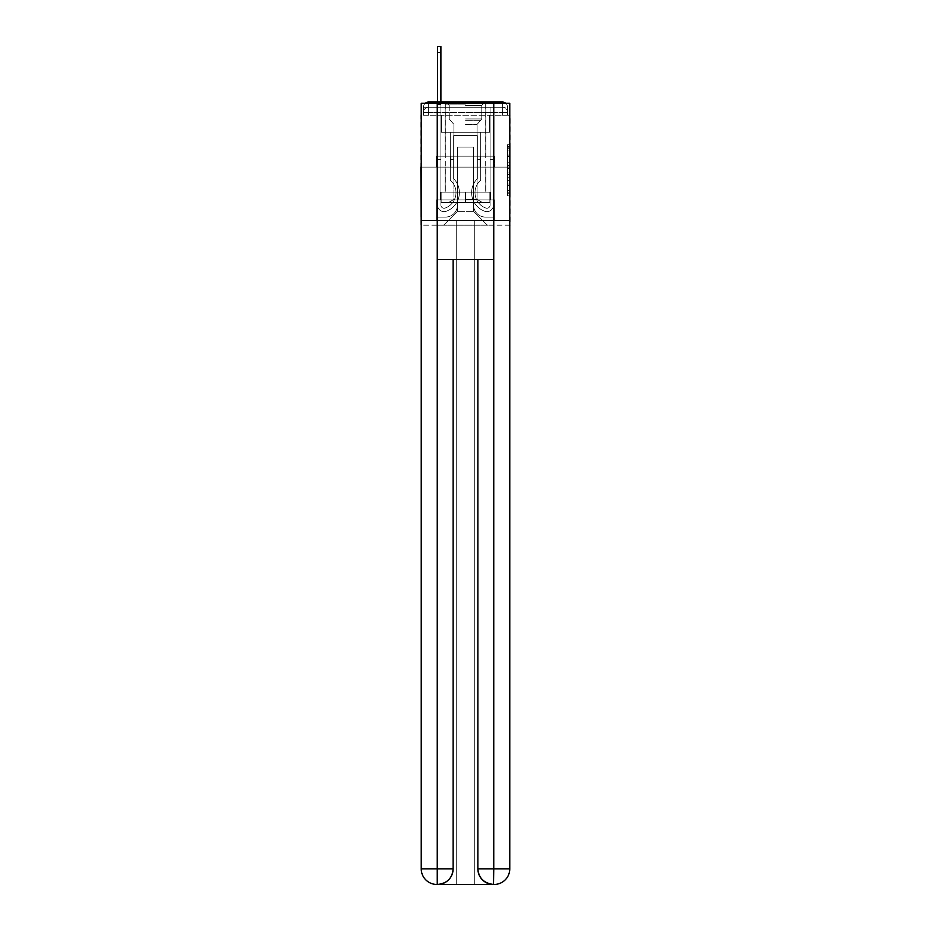 <?xml version="1.0" encoding="UTF-8"?>
<svg xmlns="http://www.w3.org/2000/svg" width="931" height="931" viewBox="0 0 931 931"><rect width="100%" height="100%" fill="white"/><g stroke="black" fill="none" stroke-linecap="round" stroke-linejoin="round"><path stroke-width="0.7" stroke-dasharray="4.66 3.49" d="M507.546 160.26L507.546 168.441L510.153 168.441L510.153 193.229L510.153 147.226L510.153 168.441L507.546 168.441L507.546 146.458L507.546 195.789L507.546 144.677L507.546 192.205L510.153 192.205L507.546 192.205L510.153 192.205L507.546 192.205L507.546 184.035L507.546 195.789L510.153 195.789L510.153 144.677L510.153 192.077L510.153 172.014L507.546 172.014L510.153 172.014L510.153 184.035L510.153 148.25L507.546 148.25L510.153 148.25L510.153 195.789L510.153 147.226L510.153 195.789L507.546 195.789L507.546 144.677L510.153 144.677L510.153 147.226L510.153 144.677L510.153 147.226L510.153 144.677L510.153 146.458L510.153 144.677L507.546 144.677L507.546 148.25L510.153 148.25L507.546 148.25L507.546 160.26L510.153 160.26M425.211 103.318A5.202 5.202 0 0 0 423.454 107.216L423.454 115.293L428.656 115.293L428.656 112.43L423.454 112.43L423.454 115.293L423.454 112.43L423.454 115.293L423.454 112.43L423.454 115.293L423.454 112.43L423.454 115.293L423.454 112.43L423.454 115.293L423.454 112.43L423.454 115.293L502.344 115.293L423.454 115.293L423.454 112.43L502.344 112.43L423.454 112.43L428.656 112.43L428.656 107.216L502.344 107.216L428.656 107.216L502.344 107.216L502.344 112.43L507.546 112.43L502.344 112.43L502.344 107.216L502.344 112.43L507.546 112.43L502.344 112.43L507.546 112.43L502.344 112.43L507.546 112.43L502.344 112.43L507.546 112.43L502.344 112.43L507.546 112.43L502.344 112.43L507.546 112.43L502.344 112.43L507.546 112.43L502.344 112.43L507.546 112.43L502.344 112.43L507.546 112.43L502.344 112.43L507.546 112.43L502.344 112.43L507.546 112.43L502.344 112.43L502.344 107.216L502.344 112.43L502.344 107.216L502.344 112.43L502.344 107.216L502.344 112.43L502.344 107.216L502.344 112.43L502.344 107.216L502.344 112.43L502.344 107.216L502.344 112.43L502.344 107.216L502.344 112.43L502.344 107.216L502.344 112.43L502.344 107.216L502.344 112.43L502.344 107.216L502.344 112.43L502.344 107.216L507.546 107.216A5.202 5.202 0 0 0 505.789 103.318M485.807 102.014L485.807 156.175L445.193 156.175L485.807 156.175L445.193 156.175L445.193 102.014L485.807 102.014L445.193 102.014L485.807 102.014L445.193 102.014L485.807 102.014L485.807 156.175L445.193 156.175L445.193 102.014M510.153 165.369L510.153 162.82L510.153 165.369L507.546 165.369L507.546 155.081L507.546 185.374L507.546 177.774L510.153 177.774L507.546 177.774L507.546 195.789L510.153 195.789L507.546 195.789L510.153 195.789L507.546 195.789L507.546 144.677L510.153 144.677L507.546 144.677L510.153 144.677L507.546 144.677L507.546 165.369L510.153 165.369M509.769 115.293L507.546 115.293L510.153 115.293L510.153 167.103L420.847 167.103L510.153 167.103L510.153 225.174L420.847 225.174L420.847 115.293L423.454 115.293L421.231 115.293M507.546 107.216A5.202 5.202 0 0 0 502.344 102.014A5.202 5.202 0 0 1 507.546 107.216L507.546 115.293L502.344 115.293L507.546 115.293L507.546 107.216L507.546 115.293L502.344 115.293L507.546 115.293L502.344 115.293L507.546 115.293L502.344 115.293L507.546 115.293L502.344 115.293L507.546 115.293L502.344 115.293L507.546 115.293L502.344 115.293L507.546 115.293L502.344 115.293L507.546 115.293L502.344 115.293L507.546 115.293L502.344 115.293L507.546 115.293L502.344 115.293L507.546 115.293L502.344 115.293L507.546 115.293L502.344 115.293L507.546 115.293L507.546 107.216A5.202 5.202 0 0 0 502.344 102.014L428.656 102.014L502.344 102.014A5.202 5.202 0 0 1 507.546 107.216L423.454 107.216A5.202 5.202 0 0 1 428.656 102.014A5.202 5.202 0 0 0 423.454 107.216L428.656 107.216A5.202 5.202 0 0 0 423.454 112.43L428.656 112.43L428.656 107.216A5.202 5.202 0 0 0 423.454 112.43L428.656 112.43L423.454 112.43L428.656 112.43L423.454 112.43L428.656 112.43L423.454 112.43L428.656 112.43L423.454 112.43L428.656 112.43L423.454 112.43L428.656 112.43L423.454 112.43L428.656 112.43L423.454 112.43L428.656 112.43L423.454 112.43L428.656 112.43L423.454 112.43L428.656 112.43L428.656 107.216A5.202 5.202 0 0 0 423.454 112.43A5.202 5.202 0 0 1 428.656 107.216A5.202 5.202 0 0 0 423.454 112.43A5.202 5.202 0 0 1 428.656 107.216A5.202 5.202 0 0 0 423.454 112.43A5.202 5.202 0 0 1 428.656 107.216A5.202 5.202 0 0 0 423.454 112.43A5.202 5.202 0 0 1 428.656 107.216A5.202 5.202 0 0 0 423.454 112.43A5.202 5.202 0 0 1 428.656 107.216L428.656 115.293L428.656 107.216L428.656 115.293L428.656 107.216L428.656 115.293L428.656 112.43L428.656 115.293L428.656 112.43L428.656 115.293L428.656 112.43L428.656 115.293L428.656 112.43L428.656 115.293L428.656 112.43L428.656 115.293L428.656 112.43L428.656 115.293L428.656 112.43L428.656 115.293L428.656 112.43L428.656 115.293L428.656 112.43L428.656 115.293L428.656 112.43L428.656 115.293L423.454 115.293L423.454 107.216A5.202 5.202 0 0 1 428.656 102.014L428.656 107.216L428.656 102.014A5.202 5.202 0 0 0 423.454 107.216M493.756 259.54L493.756 868.832L477.871 868.832L477.871 259.54L453.129 259.54L493.756 259.54L437.244 259.54L453.129 259.54L453.129 868.832L437.244 868.832L437.512 884.45A15.618 15.618 0 0 0 453.129 868.832L453.129 259.54L437.244 259.54L437.244 103.318L421.231 103.318L421.231 167.103L509.769 167.103L421.231 167.103L509.769 167.103L509.769 868.832L509.769 103.318L493.756 103.318L493.756 259.54L477.871 259.54L477.871 868.832A15.618 15.618 0 0 0 493.488 884.45L494.14 884.45A15.618 15.618 0 0 0 509.769 868.832A15.618 15.618 0 0 1 494.14 884.45L474.74 884.45L494.14 884.45A15.618 15.618 0 0 0 509.769 868.832L493.756 868.832L493.756 884.45M437.512 102.014L440.898 102.014L440.898 104.609L437.512 104.609L440.898 104.609L440.898 46.55L440.898 205.053A3.189 3.189 0 0 0 445.251 208.02L445.6 207.892A16.409 16.409 0 0 0 455.992 192.624A16.409 16.409 0 0 1 445.6 207.892A16.409 16.409 0 0 0 450.267 180.172A16.409 16.409 0 0 1 455.992 192.624A16.409 16.409 0 0 0 450.267 180.172L450.267 132.214L480.733 132.214L480.733 180.172A16.409 16.409 0 0 0 485.4 207.892L485.749 208.02A3.189 3.189 0 0 0 490.102 205.053A3.189 3.189 0 0 1 485.749 208.02L485.4 207.892A16.409 16.409 0 0 1 480.733 180.172A16.409 16.409 0 0 0 485.4 207.892L485.749 208.02A3.189 3.189 0 0 0 490.102 205.053L490.102 107.216L493.488 107.216L493.488 205.053A6.575 6.575 0 0 1 484.504 211.174L484.155 211.034A19.784 19.784 0 0 1 477.347 178.694A19.784 19.784 0 0 0 484.155 211.034L484.155 211.034A19.784 19.784 0 0 1 477.347 178.694L477.347 135.6L453.653 135.6L453.653 178.694A19.784 19.784 0 0 1 459.379 192.624A19.784 19.784 0 0 0 453.653 178.694A19.784 19.784 0 0 1 446.845 211.034L446.496 211.174A6.575 6.575 0 0 1 437.512 205.053L437.512 46.55L437.512 104.609L440.898 104.609L440.898 205.053A3.189 3.189 0 0 0 445.251 208.02A3.189 3.189 0 0 1 440.898 205.053A3.189 3.189 0 0 0 445.251 208.02L445.6 207.892A16.409 16.409 0 0 0 450.267 180.172L450.267 132.214L480.733 132.214L480.733 180.172A16.409 16.409 0 0 0 485.4 207.892L485.749 208.02A3.189 3.189 0 0 0 490.102 205.053L490.102 107.216L493.488 107.216L493.488 205.053A6.575 6.575 0 0 1 484.504 211.174L484.155 211.034A19.784 19.784 0 0 1 477.347 178.694L477.347 135.6L453.653 135.6L453.653 178.694A19.784 19.784 0 0 1 446.845 211.034A19.784 19.784 0 0 0 459.379 192.624A19.784 19.784 0 0 1 446.845 211.034L446.496 211.174A6.575 6.575 0 0 1 437.512 205.053L437.512 104.609L440.898 104.609L437.512 104.609L437.512 46.55L437.512 104.609L440.898 104.609L437.512 104.609L440.898 104.609L440.898 46.55L440.898 205.053A3.189 3.189 0 0 0 445.251 208.02L445.6 207.892A16.409 16.409 0 0 0 455.992 192.624A16.409 16.409 0 0 1 445.6 207.892A16.409 16.409 0 0 0 450.267 180.172A16.409 16.409 0 0 1 455.992 192.624A16.409 16.409 0 0 0 450.267 180.172L450.267 159.55L453.653 159.55L453.653 178.694L453.653 159.55L450.267 159.55L450.267 180.172L450.267 132.214L480.733 132.214L480.733 180.172A16.409 16.409 0 0 0 485.4 207.892L485.749 208.02A3.189 3.189 0 0 0 490.102 205.053A3.189 3.189 0 0 1 485.749 208.02L485.4 207.892A16.409 16.409 0 0 1 480.733 180.172A16.409 16.409 0 0 0 485.4 207.892L485.749 208.02A3.189 3.189 0 0 0 490.102 205.053L490.102 159.55L493.488 159.55L493.488 205.053A6.575 6.575 0 0 1 484.504 211.174A6.575 6.575 0 0 0 493.488 205.053A6.575 6.575 0 0 1 484.504 211.174L484.155 211.034A19.784 19.784 0 0 1 477.347 178.694A19.784 19.784 0 0 0 484.155 211.034L484.155 211.034A19.784 19.784 0 0 1 477.347 178.694L477.347 159.55L480.733 159.55L477.347 159.55L477.347 178.694L477.347 135.6L453.653 135.6L453.653 178.694A19.784 19.784 0 0 1 459.379 192.624A19.784 19.784 0 0 0 453.653 178.694A19.784 19.784 0 0 1 446.845 211.034L446.496 211.174A6.575 6.575 0 0 1 437.512 205.053A6.575 6.575 0 0 0 446.496 211.174A6.575 6.575 0 0 1 437.512 205.053L437.512 46.55L437.512 104.609L440.898 104.609L440.898 205.053A3.189 3.189 0 0 0 445.251 208.02A3.189 3.189 0 0 1 440.898 205.053A3.189 3.189 0 0 0 445.251 208.02L445.6 207.892A16.409 16.409 0 0 0 450.267 180.172L450.267 132.214L480.733 132.214L480.733 180.172A16.409 16.409 0 0 0 485.4 207.892L485.749 208.02A3.189 3.189 0 0 0 490.102 205.053L490.102 107.216L493.488 107.216L493.488 205.053A6.575 6.575 0 0 1 484.504 211.174L484.155 211.034A19.784 19.784 0 0 1 477.347 178.694L477.347 135.6L453.653 135.6L453.653 178.694A19.784 19.784 0 0 1 446.845 211.034A19.784 19.784 0 0 0 459.379 192.624A19.784 19.784 0 0 1 446.845 211.034L446.496 211.174A6.575 6.575 0 0 1 437.512 205.053L437.512 104.609L440.898 104.609L437.512 104.609L437.512 46.55L437.512 104.609L440.898 104.609L437.512 104.609L440.898 104.609L440.898 46.55L440.898 205.053L440.898 159.55L437.512 159.55L437.512 205.053A6.575 6.575 0 0 0 446.496 211.174L446.496 211.174A6.575 6.575 0 0 1 437.512 205.053L437.512 46.55L437.512 104.609L440.898 104.609L440.898 205.053A3.189 3.189 0 0 0 445.251 208.02L445.6 207.892A16.409 16.409 0 0 0 455.992 192.624A16.409 16.409 0 0 1 445.6 207.892A16.409 16.409 0 0 0 450.267 180.172A16.409 16.409 0 0 1 455.992 192.624A16.409 16.409 0 0 0 450.267 180.172L450.267 159.55L453.653 159.55L453.653 178.694L453.653 159.55L450.267 159.55L450.267 180.172L450.267 132.214L480.733 132.214L480.733 180.172A16.409 16.409 0 0 0 485.4 207.892L485.749 208.02A3.189 3.189 0 0 0 490.102 205.053L490.102 107.216L493.488 107.216L493.488 205.053A6.575 6.575 0 0 1 484.504 211.174A6.575 6.575 0 0 0 493.488 205.053A6.575 6.575 0 0 1 484.504 211.174L484.155 211.034A19.784 19.784 0 0 1 477.347 178.694A19.784 19.784 0 0 0 484.155 211.034L484.155 211.034A19.784 19.784 0 0 1 477.347 178.694L477.347 159.55L480.733 159.55L477.347 159.55L477.347 178.694L477.347 135.6L453.653 135.6L453.653 178.694A19.784 19.784 0 0 1 459.379 192.624A19.784 19.784 0 0 0 453.653 178.694A19.784 19.784 0 0 1 446.845 211.034L446.496 211.174A6.575 6.575 0 0 1 437.512 205.053L437.512 104.609L440.898 104.609L437.512 104.609L437.512 46.55L437.512 104.609L440.898 104.609L437.512 104.609L440.898 104.609L440.898 46.55L440.898 205.053A3.189 3.189 0 0 0 445.251 208.02A3.189 3.189 0 0 1 440.898 205.053A3.189 3.189 0 0 0 445.251 208.02L445.6 207.892A16.409 16.409 0 0 0 450.267 180.172L450.267 132.214L480.733 132.214L480.733 180.172A16.409 16.409 0 0 0 485.4 207.892A16.409 16.409 0 0 1 480.733 180.172A16.409 16.409 0 0 0 485.4 207.892L485.749 208.02A3.189 3.189 0 0 0 490.102 205.053A3.189 3.189 0 0 1 485.749 208.02A3.189 3.189 0 0 0 490.102 205.053L490.102 107.216L493.488 107.216L493.488 205.053A6.575 6.575 0 0 1 484.504 211.174L484.155 211.034A19.784 19.784 0 0 1 477.347 178.694L477.347 135.6L453.653 135.6L453.653 178.694A19.784 19.784 0 0 1 446.845 211.034A19.784 19.784 0 0 0 459.379 192.624A19.784 19.784 0 0 1 446.845 211.034L446.496 211.174A6.575 6.575 0 0 1 437.512 205.053A6.575 6.575 0 0 0 446.496 211.174L446.496 211.174A6.575 6.575 0 0 1 437.512 205.053L437.512 46.55L437.512 104.609L440.898 104.609L440.898 205.053A3.189 3.189 0 0 0 445.251 208.02L445.6 207.892A16.409 16.409 0 0 0 455.992 192.624A16.409 16.409 0 0 1 445.6 207.892A16.409 16.409 0 0 0 450.267 180.172A16.409 16.409 0 0 1 455.992 192.624A16.409 16.409 0 0 0 450.267 180.172L450.267 159.55L453.653 159.55L453.653 178.694L453.653 159.55L450.267 159.55L450.267 180.172L450.267 132.214L480.733 132.214L480.733 180.172A16.409 16.409 0 0 0 485.4 207.892L485.749 208.02A3.189 3.189 0 0 0 490.102 205.053L490.102 107.216L493.488 107.216L493.488 205.053A6.575 6.575 0 0 1 484.504 211.174A6.575 6.575 0 0 0 493.488 205.053A6.575 6.575 0 0 1 484.504 211.174L484.155 211.034A19.784 19.784 0 0 1 477.347 178.694A19.784 19.784 0 0 0 484.155 211.034L484.155 211.034A19.784 19.784 0 0 1 477.347 178.694L477.347 159.55L480.733 159.55L477.347 159.55L477.347 178.694L477.347 135.6L453.653 135.6L453.653 178.694A19.784 19.784 0 0 1 459.379 192.624A19.784 19.784 0 0 0 453.653 178.694A19.784 19.784 0 0 1 446.845 211.034L446.496 211.174A6.575 6.575 0 0 1 437.512 205.053L437.512 104.609L440.898 104.609L437.512 104.609L437.512 46.55L437.512 104.609L440.898 104.609L437.512 104.609L440.898 104.609L440.898 46.55L440.898 205.053A3.189 3.189 0 0 0 445.251 208.02A3.189 3.189 0 0 1 440.898 205.053A3.189 3.189 0 0 0 445.251 208.02L445.6 207.892A16.409 16.409 0 0 0 450.267 180.172L450.267 132.214L480.733 132.214L480.733 180.172A16.409 16.409 0 0 0 485.4 207.892A16.409 16.409 0 0 1 480.733 180.172A16.409 16.409 0 0 0 485.4 207.892L485.749 208.02A3.189 3.189 0 0 0 490.102 205.053A3.189 3.189 0 0 1 485.749 208.02A3.189 3.189 0 0 0 490.102 205.053L490.102 159.55L493.488 159.55L493.488 205.053A6.575 6.575 0 0 1 484.504 211.174L484.155 211.034A19.784 19.784 0 0 1 477.347 178.694L477.347 135.6L453.653 135.6L453.653 178.694A19.784 19.784 0 0 1 446.845 211.034A19.784 19.784 0 0 0 459.379 192.624A19.784 19.784 0 0 1 446.845 211.034L446.496 211.174A6.575 6.575 0 0 1 437.512 205.053A6.575 6.575 0 0 0 446.496 211.174L446.496 211.174A6.575 6.575 0 0 1 437.512 205.053L437.512 46.55L437.512 104.609L440.898 104.609L440.898 205.053L440.898 159.55L437.512 159.55L437.512 205.053L437.512 104.609L440.898 104.609L437.512 104.609L437.512 46.55L437.512 104.609L440.898 104.609L437.512 104.609L440.898 104.609L440.898 46.55L440.898 205.053A3.189 3.189 0 0 0 445.251 208.02L445.6 207.892A16.409 16.409 0 0 0 455.992 192.624A16.409 16.409 0 0 1 445.6 207.892A16.409 16.409 0 0 0 450.267 180.172A16.409 16.409 0 0 1 455.992 192.624A16.409 16.409 0 0 0 450.267 180.172L450.267 159.55L453.653 159.55L453.653 178.694L453.653 159.55L450.267 159.55L450.267 180.172L450.267 132.214L480.733 132.214L480.733 180.172A16.409 16.409 0 0 0 485.4 207.892L485.749 208.02A3.189 3.189 0 0 0 490.102 205.053L490.102 107.216L493.488 107.216L493.488 205.053A6.575 6.575 0 0 1 484.504 211.174A6.575 6.575 0 0 0 493.488 205.053A6.575 6.575 0 0 1 484.504 211.174L484.155 211.034A19.784 19.784 0 0 1 477.347 178.694A19.784 19.784 0 0 0 484.155 211.034L484.155 211.034A19.784 19.784 0 0 1 477.347 178.694L477.347 159.55L480.733 159.55L477.347 159.55L477.347 178.694L477.347 135.6L453.653 135.6L453.653 178.694A19.784 19.784 0 0 1 459.379 192.624A19.784 19.784 0 0 0 453.653 178.694A19.784 19.784 0 0 1 446.845 211.034L446.496 211.174A6.575 6.575 0 0 1 437.512 205.053A6.575 6.575 0 0 0 446.496 211.174A6.575 6.575 0 0 1 437.512 205.053L437.512 46.55L437.512 104.609L440.898 104.609L440.898 205.053A3.189 3.189 0 0 0 445.251 208.02A3.189 3.189 0 0 1 440.898 205.053A3.189 3.189 0 0 0 445.251 208.02L445.6 207.892A16.409 16.409 0 0 0 450.267 180.172L450.267 132.214L480.733 132.214L480.733 180.172A16.409 16.409 0 0 0 485.4 207.892A16.409 16.409 0 0 1 480.733 180.172A16.409 16.409 0 0 0 485.4 207.892L485.749 208.02A3.189 3.189 0 0 0 490.102 205.053L490.102 107.216L493.488 107.216L493.488 205.053A6.575 6.575 0 0 1 484.504 211.174L484.155 211.034A19.784 19.784 0 0 1 477.347 178.694L477.347 135.6L453.653 135.6L453.653 178.694A19.784 19.784 0 0 1 446.845 211.034A19.784 19.784 0 0 0 459.379 192.624A19.784 19.784 0 0 1 446.845 211.034L446.496 211.174A6.575 6.575 0 0 1 437.512 205.053L437.512 104.609L440.898 104.609L437.512 104.609L437.512 46.55L437.512 104.609L440.898 104.609L437.512 104.609L440.898 104.609L440.898 46.55L440.898 205.053A3.189 3.189 0 0 0 445.251 208.02L445.6 207.892A16.409 16.409 0 0 0 455.992 192.624A16.409 16.409 0 0 1 445.6 207.892A16.409 16.409 0 0 0 450.267 180.172A16.409 16.409 0 0 1 455.992 192.624A16.409 16.409 0 0 0 450.267 180.172L450.267 159.55L453.653 159.55L453.653 178.694L453.653 159.55L450.267 159.55L450.267 180.172L450.267 132.214L480.733 132.214L480.733 180.172A16.409 16.409 0 0 0 485.4 207.892L485.749 208.02A3.189 3.189 0 0 0 490.102 205.053A3.189 3.189 0 0 1 485.749 208.02A3.189 3.189 0 0 0 490.102 205.053L490.102 107.216L493.488 107.216L493.488 205.053A6.575 6.575 0 0 1 484.504 211.174A6.575 6.575 0 0 0 493.488 205.053A6.575 6.575 0 0 1 484.504 211.174L484.155 211.034A19.784 19.784 0 0 1 477.347 178.694A19.784 19.784 0 0 0 484.155 211.034L484.155 211.034A19.784 19.784 0 0 1 477.347 178.694L477.347 159.55L480.733 159.55L477.347 159.55L477.347 178.694L477.347 135.6L453.653 135.6L453.653 178.694A19.784 19.784 0 0 1 459.379 192.624A19.784 19.784 0 0 0 453.653 178.694A19.784 19.784 0 0 1 446.845 211.034L446.496 211.174A6.575 6.575 0 0 1 437.512 205.053A6.575 6.575 0 0 0 446.496 211.174A6.575 6.575 0 0 1 437.512 205.053L437.512 102.014M473.576 205.123A11.975 11.975 0 0 0 485.551 217.098A11.975 11.975 0 0 1 473.576 205.123L473.576 147.051L473.576 205.123A11.975 11.975 0 0 0 485.551 217.098L493.488 217.098L485.551 217.098A11.975 11.975 0 0 1 473.576 205.123L473.576 147.051L457.424 147.051L473.576 147.051L473.576 205.123A11.975 11.975 0 0 0 485.551 217.098L493.488 217.098L485.551 217.098A11.975 11.975 0 0 1 473.576 205.123L473.576 147.051L457.424 147.051L457.424 205.123L457.424 147.051L473.576 147.051L473.576 205.123A11.975 11.975 0 0 0 485.551 217.098L493.488 217.098L485.551 217.098A11.975 11.975 0 0 1 473.576 205.123L473.576 147.051L457.424 147.051L457.424 205.123A11.975 11.975 0 0 1 445.449 217.098A11.975 11.975 0 0 0 457.424 205.123L457.424 147.051L473.576 147.051L473.576 205.123A11.975 11.975 0 0 0 485.551 217.098L493.488 217.098L485.551 217.098A11.975 11.975 0 0 1 473.576 205.123L473.576 147.051L457.424 147.051L457.424 205.123A11.975 11.975 0 0 1 445.449 217.098L437.512 217.098L445.449 217.098A11.975 11.975 0 0 0 457.424 205.123L457.424 147.051L473.576 147.051L473.576 205.123A11.975 11.975 0 0 0 485.551 217.098L493.488 217.098L485.551 217.098A11.975 11.975 0 0 1 473.576 205.123L473.576 147.051L457.424 147.051L457.424 205.123A11.975 11.975 0 0 1 445.449 217.098L437.512 217.098L445.449 217.098A11.975 11.975 0 0 0 457.424 205.123L457.424 147.051L473.576 147.051L473.576 205.123A11.975 11.975 0 0 0 485.551 217.098L493.488 217.098L485.551 217.098A11.975 11.975 0 0 1 473.576 205.123L473.576 147.051L457.424 147.051L457.424 205.123A11.975 11.975 0 0 1 445.449 217.098L437.512 217.098L445.449 217.098A11.975 11.975 0 0 0 457.424 205.123L457.424 147.051L473.576 147.051L473.576 205.123A11.975 11.975 0 0 0 485.551 217.098L493.488 217.098L485.551 217.098A11.975 11.975 0 0 1 473.576 205.123L473.576 147.051L457.424 147.051L457.424 205.123A11.975 11.975 0 0 1 445.449 217.098L437.512 217.098L445.449 217.098A11.975 11.975 0 0 0 457.424 205.123L457.424 147.051L473.576 147.051L473.576 205.123A11.975 11.975 0 0 0 485.551 217.098L493.488 217.098L485.551 217.098A11.975 11.975 0 0 1 473.576 205.123L473.576 147.051L457.424 147.051L457.424 205.123A11.975 11.975 0 0 1 445.449 217.098L437.512 217.098L445.449 217.098A11.975 11.975 0 0 0 457.424 205.123L457.424 147.051L473.576 147.051L473.576 205.123A11.975 11.975 0 0 0 485.551 217.098L493.488 217.098L485.551 217.098A11.975 11.975 0 0 1 473.576 205.123L473.576 147.051L457.424 147.051L457.424 205.123A11.975 11.975 0 0 1 445.449 217.098L437.512 217.098L445.449 217.098A11.975 11.975 0 0 0 457.424 205.123L457.424 147.051L473.576 147.051L473.576 205.123A11.975 11.975 0 0 0 485.551 217.098L493.488 217.098L485.551 217.098A11.975 11.975 0 0 1 473.576 205.123L473.576 147.051L457.424 147.051L457.424 205.123A11.975 11.975 0 0 1 445.449 217.098L437.512 217.098L445.449 217.098A11.975 11.975 0 0 0 457.424 205.123L457.424 147.051L473.576 147.051L473.576 205.123A11.975 11.975 0 0 0 485.551 217.098L493.488 217.098L485.551 217.098A11.975 11.975 0 0 1 473.576 205.123L473.576 147.051L457.424 147.051L457.424 205.123A11.975 11.975 0 0 1 445.449 217.098L437.512 217.098L445.449 217.098A11.975 11.975 0 0 0 457.424 205.123L457.424 147.051L473.576 147.051L473.576 205.123M437.512 115.293L437.512 217.098L445.449 217.098A11.975 11.975 0 0 0 457.424 205.123A11.975 11.975 0 0 1 445.449 217.098L437.512 217.098L437.512 115.293L441.41 115.293L441.41 132.214L489.59 132.214L441.41 132.214L489.59 132.214L441.41 132.214L489.59 132.214L441.41 132.214L489.59 132.214L441.41 132.214L489.59 132.214L441.41 132.214L489.59 132.214L441.41 132.214L489.59 132.214L441.41 132.214L489.59 132.214L441.41 132.214L489.59 132.214L441.41 132.214L489.59 132.214L441.41 132.214L489.59 132.214L441.41 132.214L489.59 132.214L441.41 132.214L489.59 132.214L441.41 132.214L441.41 115.293L437.512 115.293L437.512 217.098L437.512 115.293L441.41 115.293L441.41 132.214L441.41 115.293L437.512 115.293L437.512 217.098L437.512 115.293L441.41 115.293L441.41 132.214L441.41 115.293L437.512 115.293L437.512 217.098L437.512 115.293L441.41 115.293L441.41 132.214L441.41 115.293L437.512 115.293L437.512 217.098L437.512 115.293L441.41 115.293L441.41 132.214L441.41 115.293L437.512 115.293L437.512 217.098L437.512 115.293L441.41 115.293L441.41 132.214L441.41 115.293L437.512 115.293L437.512 217.098L437.512 115.293L441.41 115.293L441.41 132.214L441.41 115.293L437.512 115.293L437.512 217.098L437.512 115.293L441.41 115.293L441.41 132.214L441.41 115.293L437.512 115.293L437.512 217.098L437.512 115.293L441.41 115.293L441.41 132.214L441.41 115.293L437.512 115.293L437.512 217.098L437.512 115.293L441.41 115.293L441.41 132.214L441.41 115.293L437.512 115.293L437.512 217.098L437.512 115.293L441.41 115.293L441.41 132.214L441.41 115.293L437.512 115.293L437.512 217.098L445.449 217.098A11.975 11.975 0 0 0 457.424 205.123L457.424 147.051L457.424 205.123A11.975 11.975 0 0 1 445.449 217.098A11.975 11.975 0 0 0 457.424 205.123L457.424 147.051L473.576 147.051L457.424 147.051L457.424 205.123A11.975 11.975 0 0 1 445.449 217.098L437.512 217.098L437.512 115.293L441.41 115.293L441.41 132.214L441.41 115.293L437.512 115.293L437.512 225.174L443.633 225.174L437.512 225.174L437.512 115.293L441.41 115.293L441.41 132.214L441.41 115.293L437.512 115.293M489.59 115.293L489.59 132.214L489.59 115.293L493.488 115.293L493.488 217.098L485.551 217.098L493.488 217.098L493.488 115.293L489.59 115.293L489.59 132.214L489.59 115.293L493.488 115.293L493.488 217.098L493.488 115.293L489.59 115.293L489.59 132.214L489.59 115.293L493.488 115.293L493.488 217.098L493.488 115.293L489.59 115.293L489.59 132.214L489.59 115.293L493.488 115.293L493.488 217.098L493.488 115.293L489.59 115.293L489.59 132.214L489.59 115.293L493.488 115.293L493.488 217.098L493.488 115.293L489.59 115.293L489.59 132.214L489.59 115.293L493.488 115.293L493.488 217.098L493.488 115.293L489.59 115.293L489.59 132.214L489.59 115.293L493.488 115.293L493.488 217.098L493.488 115.293L489.59 115.293L489.59 132.214L489.59 115.293L493.488 115.293L493.488 217.098L493.488 115.293L489.59 115.293L489.59 132.214L489.59 115.293L493.488 115.293L493.488 217.098L493.488 115.293L489.59 115.293L489.59 132.214L489.59 115.293L493.488 115.293L493.488 217.098L493.488 115.293L489.59 115.293L489.59 132.214L489.59 115.293L493.488 115.293L493.488 217.098L493.488 115.293L489.59 115.293L489.59 132.214L489.59 115.293L493.488 115.293L493.488 217.098L493.488 115.293L489.59 115.293L489.59 132.214L489.59 115.293L493.488 115.293L493.488 225.174L443.633 225.174L493.488 225.174L493.488 115.293L489.59 115.293M473.576 147.051L473.576 211.372L473.576 147.051L457.424 147.051L457.424 211.372L473.576 211.372L457.424 211.372L457.424 147.051L457.424 211.372L443.633 225.174L457.424 211.372L443.633 225.174L457.424 211.372L457.424 147.051L473.576 147.051L473.576 211.372L487.367 225.174L473.576 211.372L487.367 225.174L473.576 211.372L473.576 147.051L457.424 147.051L473.576 147.051M509.769 225.174L421.231 225.174M450.988 167.103L494.512 167.103L450.988 167.103L450.988 156.175L436.488 156.175L494.512 156.175L450.988 156.175L450.988 167.103L450.988 156.175L436.488 156.175L436.488 167.103L436.488 156.175L480.012 156.175L480.012 167.103L494.512 167.103L480.012 167.103L480.012 156.175L494.512 156.175L494.512 167.103L494.512 156.175L450.988 156.175L450.988 167.103M510.153 167.103L420.847 167.103M480.012 156.175L480.012 167.103L480.012 156.175M507.546 168.441L510.153 168.441L507.546 168.441M507.546 146.458L507.546 144.677L507.546 146.458L510.153 146.458L507.546 146.458M507.546 185.246L507.546 174.574L507.546 185.246L510.153 185.246L507.546 185.246M507.546 174.574L507.546 172.014L510.153 172.014L507.546 172.014L507.546 174.574L510.153 174.574L507.546 174.574M507.546 155.081L507.546 148.25L507.546 155.081L510.153 155.081L507.546 155.081M507.546 144.677L510.153 144.677L507.546 144.677L507.546 147.226L507.546 144.677L510.153 144.677M507.546 195.789L510.153 195.789L507.546 195.789L507.546 193.229L507.546 195.789M437.512 159.55L440.898 159.55L437.512 159.55L437.512 104.609L440.898 104.609L440.898 205.053A3.189 3.189 0 0 0 445.251 208.02A3.189 3.189 0 0 1 440.898 205.053A3.189 3.189 0 0 0 445.251 208.02L445.6 207.892A16.409 16.409 0 0 0 450.267 180.172L450.267 132.214L480.733 132.214L480.733 180.172A16.409 16.409 0 0 0 485.4 207.892A16.409 16.409 0 0 1 480.733 180.172A16.409 16.409 0 0 0 485.4 207.892L485.749 208.02A3.189 3.189 0 0 0 490.102 205.053L490.102 107.216L493.488 107.216L493.488 205.053A6.575 6.575 0 0 1 484.504 211.174L484.155 211.034A19.784 19.784 0 0 1 477.347 178.694L477.347 135.6L453.653 135.6L453.653 178.694A19.784 19.784 0 0 1 446.845 211.034A19.784 19.784 0 0 0 459.379 192.624A19.784 19.784 0 0 1 446.845 211.034L446.496 211.174A6.575 6.575 0 0 1 437.512 205.053A6.575 6.575 0 0 0 446.496 211.174A6.575 6.575 0 0 1 437.512 205.053L437.512 104.609L440.898 104.609L437.512 104.609L437.512 205.053A6.575 6.575 0 0 0 446.496 211.174A6.575 6.575 0 0 1 437.512 205.053L437.512 104.609L440.898 104.609L440.898 46.55L440.898 205.053A3.189 3.189 0 0 0 445.251 208.02L445.6 207.892A16.409 16.409 0 0 0 455.992 192.624A16.409 16.409 0 0 1 445.6 207.892A16.409 16.409 0 0 0 450.267 180.172A16.409 16.409 0 0 1 455.992 192.624A16.409 16.409 0 0 0 450.267 180.172L450.267 159.55L453.653 159.55L453.653 178.694L453.653 159.55L450.267 159.55L450.267 180.172L450.267 132.214L480.733 132.214L480.733 180.172A16.409 16.409 0 0 0 485.4 207.892L485.749 208.02A3.189 3.189 0 0 0 490.102 205.053A3.189 3.189 0 0 1 485.749 208.02A3.189 3.189 0 0 0 490.102 205.053L490.102 159.55L493.488 159.55L490.102 159.55L490.102 205.053L490.102 107.216L493.488 107.216L493.488 205.053A6.575 6.575 0 0 1 484.504 211.174A6.575 6.575 0 0 0 493.488 205.053A6.575 6.575 0 0 1 484.504 211.174L484.155 211.034A19.784 19.784 0 0 1 477.347 178.694A19.784 19.784 0 0 0 484.155 211.034L484.155 211.034A19.784 19.784 0 0 1 477.347 178.694L477.347 159.55L480.733 159.55L477.347 159.55L477.347 178.694L477.347 135.6L453.653 135.6L453.653 178.694A19.784 19.784 0 0 1 459.379 192.624A19.784 19.784 0 0 0 453.653 178.694A19.784 19.784 0 0 1 446.845 211.034L446.845 211.034A19.784 19.784 0 0 0 459.379 192.624A19.784 19.784 0 0 1 446.845 211.034L446.496 211.174A6.575 6.575 0 0 1 437.512 205.053L437.512 104.609L440.898 104.609L440.898 205.053A3.189 3.189 0 0 0 445.251 208.02A3.189 3.189 0 0 1 440.898 205.053A3.189 3.189 0 0 0 445.251 208.02L445.6 207.892A16.409 16.409 0 0 0 450.267 180.172L450.267 132.214L480.733 132.214L480.733 180.172A16.409 16.409 0 0 0 485.4 207.892A16.409 16.409 0 0 1 480.733 180.172A16.409 16.409 0 0 0 485.4 207.892L485.749 208.02A3.189 3.189 0 0 0 490.102 205.053L490.102 107.216L493.488 107.216L493.488 205.053A6.575 6.575 0 0 1 484.504 211.174L484.155 211.034A19.784 19.784 0 0 1 477.347 178.694L477.347 135.6L453.653 135.6L453.653 178.694A19.784 19.784 0 0 1 446.845 211.034L446.496 211.174A6.575 6.575 0 0 1 437.512 205.053A6.575 6.575 0 0 0 446.496 211.174A6.575 6.575 0 0 1 437.512 205.053L437.512 104.609L440.898 104.609L440.898 46.55L440.898 205.053L440.898 159.55L437.512 159.55L437.512 104.609L440.898 104.609L440.898 205.053A3.189 3.189 0 0 0 445.251 208.02L445.6 207.892A16.409 16.409 0 0 0 455.992 192.624A16.409 16.409 0 0 1 445.6 207.892A16.409 16.409 0 0 0 450.267 180.172A16.409 16.409 0 0 1 455.992 192.624A16.409 16.409 0 0 0 450.267 180.172L450.267 159.55L453.653 159.55L453.653 178.694L453.653 159.55L450.267 159.55L450.267 180.172L450.267 132.214L480.733 132.214L480.733 180.172A16.409 16.409 0 0 0 485.4 207.892L485.749 208.02A3.189 3.189 0 0 0 490.102 205.053A3.189 3.189 0 0 1 485.749 208.02A3.189 3.189 0 0 0 490.102 205.053L490.102 159.55L493.488 159.55L493.488 205.053A6.575 6.575 0 0 1 484.504 211.174A6.575 6.575 0 0 0 493.488 205.053A6.575 6.575 0 0 1 484.504 211.174L484.155 211.034A19.784 19.784 0 0 1 477.347 178.694A19.784 19.784 0 0 0 484.155 211.034L484.155 211.034A19.784 19.784 0 0 1 477.347 178.694L477.347 159.55L480.733 159.55L477.347 159.55L477.347 178.694L477.347 135.6L453.653 135.6L453.653 178.694A19.784 19.784 0 0 1 459.379 192.624A19.784 19.784 0 0 0 453.653 178.694A19.784 19.784 0 0 1 446.845 211.034L446.845 211.034A19.784 19.784 0 0 0 459.379 192.624A19.784 19.784 0 0 1 446.845 211.034L446.496 211.174A6.575 6.575 0 0 1 437.512 205.053A6.575 6.575 0 0 0 446.496 211.174A6.575 6.575 0 0 1 437.512 205.053L437.512 104.609L440.898 104.609L440.898 46.55L440.898 205.053A3.189 3.189 0 0 0 445.251 208.02A3.189 3.189 0 0 1 440.898 205.053A3.189 3.189 0 0 0 445.251 208.02L445.6 207.892A16.409 16.409 0 0 0 450.267 180.172L450.267 132.214L480.733 132.214L480.733 180.172A16.409 16.409 0 0 0 485.4 207.892A16.409 16.409 0 0 1 480.733 180.172A16.409 16.409 0 0 0 485.4 207.892L485.749 208.02A3.189 3.189 0 0 0 490.102 205.053L490.102 107.216L493.488 107.216L493.488 205.053A6.575 6.575 0 0 1 484.504 211.174L484.155 211.034A19.784 19.784 0 0 1 477.347 178.694L477.347 135.6L453.653 135.6L453.653 178.694A19.784 19.784 0 0 1 446.845 211.034L446.496 211.174A6.575 6.575 0 0 1 437.512 205.053L437.512 104.609L440.898 104.609L440.898 205.053A3.189 3.189 0 0 0 445.251 208.02L445.6 207.892A16.409 16.409 0 0 0 455.992 192.624A16.409 16.409 0 0 1 445.6 207.892A16.409 16.409 0 0 0 450.267 180.172A16.409 16.409 0 0 1 455.992 192.624A16.409 16.409 0 0 0 450.267 180.172L450.267 159.55L453.653 159.55L453.653 178.694L453.653 159.55L450.267 159.55L450.267 180.172L450.267 132.214L480.733 132.214L480.733 180.172A16.409 16.409 0 0 0 485.4 207.892L485.749 208.02A3.189 3.189 0 0 0 490.102 205.053L490.102 107.216L493.488 107.216L493.488 205.053A6.575 6.575 0 0 1 484.504 211.174A6.575 6.575 0 0 0 493.488 205.053A6.575 6.575 0 0 1 484.504 211.174L484.155 211.034A19.784 19.784 0 0 1 477.347 178.694A19.784 19.784 0 0 0 484.155 211.034L484.155 211.034A19.784 19.784 0 0 1 477.347 178.694L477.347 159.55L480.733 159.55L477.347 159.55L477.347 178.694L477.347 135.6L453.653 135.6L453.653 178.694A19.784 19.784 0 0 1 459.379 192.624A19.784 19.784 0 0 0 453.653 178.694A19.784 19.784 0 0 1 446.845 211.034L446.845 211.034A19.784 19.784 0 0 0 459.379 192.624A19.784 19.784 0 0 1 446.845 211.034L446.496 211.174A6.575 6.575 0 0 1 437.512 205.053A6.575 6.575 0 0 0 446.496 211.174A6.575 6.575 0 0 1 437.512 205.053L437.512 104.609L440.898 104.609L440.898 46.55L440.898 205.053A3.189 3.189 0 0 0 445.251 208.02A3.189 3.189 0 0 1 440.898 205.053A3.189 3.189 0 0 0 445.251 208.02L445.6 207.892A16.409 16.409 0 0 0 450.267 180.172L450.267 132.214L480.733 132.214L480.733 180.172A16.409 16.409 0 0 0 485.4 207.892A16.409 16.409 0 0 1 480.733 180.172A16.409 16.409 0 0 0 485.4 207.892L485.749 208.02A3.189 3.189 0 0 0 490.102 205.053A3.189 3.189 0 0 1 485.749 208.02L485.749 208.02A3.189 3.189 0 0 0 490.102 205.053L490.102 107.216L493.488 107.216L493.488 205.053A6.575 6.575 0 0 1 484.504 211.174L484.155 211.034A19.784 19.784 0 0 1 477.347 178.694L477.347 135.6L453.653 135.6L453.653 178.694A19.784 19.784 0 0 1 446.845 211.034L446.496 211.174A6.575 6.575 0 0 1 437.512 205.053L437.512 104.609L440.898 104.609L440.898 205.053L440.898 159.55L437.512 159.55L440.898 159.55L440.898 205.053A3.189 3.189 0 0 0 445.251 208.02L445.6 207.892A16.409 16.409 0 0 0 455.992 192.624A16.409 16.409 0 0 1 445.6 207.892A16.409 16.409 0 0 0 450.267 180.172A16.409 16.409 0 0 1 455.992 192.624A16.409 16.409 0 0 0 450.267 180.172L450.267 159.55L453.653 159.55L453.653 178.694L453.653 159.55L450.267 159.55L450.267 180.172L450.267 132.214L480.733 132.214L480.733 180.172A16.409 16.409 0 0 0 485.4 207.892L485.749 208.02A3.189 3.189 0 0 0 490.102 205.053L490.102 107.216L493.488 107.216L493.488 205.053A6.575 6.575 0 0 1 484.504 211.174A6.575 6.575 0 0 0 493.488 205.053A6.575 6.575 0 0 1 484.504 211.174L484.155 211.034A19.784 19.784 0 0 1 477.347 178.694A19.784 19.784 0 0 0 484.155 211.034L484.155 211.034A19.784 19.784 0 0 1 477.347 178.694L477.347 159.55L480.733 159.55L477.347 159.55L477.347 178.694L477.347 135.6L453.653 135.6L453.653 178.694A19.784 19.784 0 0 1 459.379 192.624A19.784 19.784 0 0 0 453.653 178.694A19.784 19.784 0 0 1 446.845 211.034L446.845 211.034A19.784 19.784 0 0 0 459.379 192.624A19.784 19.784 0 0 1 446.845 211.034L446.496 211.174A6.575 6.575 0 0 1 437.512 205.053A6.575 6.575 0 0 0 446.496 211.174A6.575 6.575 0 0 1 437.512 205.053L437.512 104.609L440.898 104.609L440.898 46.55L440.898 205.053A3.189 3.189 0 0 0 445.251 208.02A3.189 3.189 0 0 1 440.898 205.053A3.189 3.189 0 0 0 445.251 208.02L445.6 207.892A16.409 16.409 0 0 0 450.267 180.172L450.267 132.214L480.733 132.214L480.733 180.172A16.409 16.409 0 0 0 485.4 207.892A16.409 16.409 0 0 1 480.733 180.172A16.409 16.409 0 0 0 485.4 207.892L485.749 208.02A3.189 3.189 0 0 0 490.102 205.053A3.189 3.189 0 0 1 485.749 208.02L485.749 208.02A3.189 3.189 0 0 0 490.102 205.053L490.102 159.55L493.488 159.55L493.488 205.053A6.575 6.575 0 0 1 484.504 211.174L484.155 211.034A19.784 19.784 0 0 1 477.347 178.694L477.347 135.6L453.653 135.6L453.653 178.694A19.784 19.784 0 0 1 446.845 211.034L446.496 211.174A6.575 6.575 0 0 1 437.512 205.053L437.512 104.609L440.898 104.609L440.898 205.053L440.898 159.55L437.512 159.55L437.512 205.053A6.575 6.575 0 0 0 446.496 211.174L446.496 211.174A6.575 6.575 0 0 1 437.512 205.053L437.512 159.55L440.898 159.55L440.898 205.053A3.189 3.189 0 0 0 445.251 208.02L445.6 207.892A16.409 16.409 0 0 0 455.992 192.624A16.409 16.409 0 0 1 445.6 207.892A16.409 16.409 0 0 0 450.267 180.172A16.409 16.409 0 0 1 455.992 192.624A16.409 16.409 0 0 0 450.267 180.172L450.267 159.55L453.653 159.55L453.653 178.694L453.653 159.55L450.267 159.55L450.267 180.172L450.267 132.214L480.733 132.214L480.733 180.172A16.409 16.409 0 0 0 485.4 207.892L485.749 208.02A3.189 3.189 0 0 0 490.102 205.053L490.102 107.216L493.488 107.216L493.488 205.053A6.575 6.575 0 0 1 484.504 211.174A6.575 6.575 0 0 0 493.488 205.053A6.575 6.575 0 0 1 484.504 211.174L484.155 211.034A19.784 19.784 0 0 1 477.347 178.694A19.784 19.784 0 0 0 484.155 211.034L484.155 211.034A19.784 19.784 0 0 1 477.347 178.694L477.347 159.55L480.733 159.55L477.347 159.55L477.347 178.694L477.347 135.6L453.653 135.6L453.653 178.694A19.784 19.784 0 0 1 459.379 192.624A19.784 19.784 0 0 0 453.653 178.694A19.784 19.784 0 0 1 446.845 211.034A19.784 19.784 0 0 0 459.379 192.624A19.784 19.784 0 0 1 446.845 211.034L446.496 211.174A6.575 6.575 0 0 1 437.512 205.053L437.512 159.55L437.512 205.053L437.512 159.55L440.898 159.55L437.512 159.55L437.512 205.053L437.512 159.55L440.898 159.55L440.898 205.053A3.189 3.189 0 0 0 445.251 208.02A3.189 3.189 0 0 1 440.898 205.053A3.189 3.189 0 0 0 445.251 208.02L445.6 207.892A16.409 16.409 0 0 0 450.267 180.172L450.267 132.214L480.733 132.214L480.733 180.172A16.409 16.409 0 0 0 485.4 207.892A16.409 16.409 0 0 1 480.733 180.172A16.409 16.409 0 0 0 485.4 207.892L485.749 208.02A3.189 3.189 0 0 0 490.102 205.053L490.102 107.216L493.488 107.216L493.488 205.053A6.575 6.575 0 0 1 484.504 211.174L484.155 211.034A19.784 19.784 0 0 1 477.347 178.694L477.347 135.6L453.653 135.6L453.653 178.694A19.784 19.784 0 0 1 446.845 211.034L446.496 211.174A6.575 6.575 0 0 1 437.512 205.053L437.512 159.55L440.898 159.55L437.512 159.55L437.512 205.053L437.512 159.55L440.898 159.55L440.898 205.053L440.898 159.55L437.512 159.55L437.512 205.053L437.512 159.55L440.898 159.55L440.898 205.053A3.189 3.189 0 0 0 445.251 208.02L445.6 207.892A16.409 16.409 0 0 0 455.992 192.624A16.409 16.409 0 0 1 445.6 207.892A16.409 16.409 0 0 0 450.267 180.172A16.409 16.409 0 0 1 455.992 192.624A16.409 16.409 0 0 0 450.267 180.172L450.267 159.55L453.653 159.55L453.653 178.694L453.653 159.55L450.267 159.55L450.267 180.172L450.267 132.214L480.733 132.214L480.733 180.172A16.409 16.409 0 0 0 485.4 207.892L485.749 208.02A3.189 3.189 0 0 0 490.102 205.053A3.189 3.189 0 0 1 485.749 208.02A3.189 3.189 0 0 0 490.102 205.053L490.102 107.216L493.488 107.216L493.488 205.053A6.575 6.575 0 0 1 484.504 211.174A6.575 6.575 0 0 0 493.488 205.053A6.575 6.575 0 0 1 484.504 211.174L484.155 211.034A19.784 19.784 0 0 1 477.347 178.694A19.784 19.784 0 0 0 484.155 211.034L484.155 211.034A19.784 19.784 0 0 1 477.347 178.694L477.347 159.55L480.733 159.55L477.347 159.55L477.347 178.694L477.347 135.6L453.653 135.6L453.653 178.694A19.784 19.784 0 0 1 459.379 192.624A19.784 19.784 0 0 0 453.653 178.694A19.784 19.784 0 0 1 446.845 211.034L446.845 211.034A19.784 19.784 0 0 0 459.379 192.624A19.784 19.784 0 0 1 446.845 211.034L446.496 211.174A6.575 6.575 0 0 1 437.512 205.053L437.512 159.55L437.512 205.053L437.512 159.55L440.898 159.55L437.512 159.55L437.512 205.053L437.512 159.55L440.898 159.55L440.898 205.053A3.189 3.189 0 0 0 445.251 208.02A3.189 3.189 0 0 1 440.898 205.053A3.189 3.189 0 0 0 445.251 208.02L445.6 207.892A16.409 16.409 0 0 0 450.267 180.172L450.267 132.214L480.733 132.214L480.733 180.172A16.409 16.409 0 0 0 485.4 207.892A16.409 16.409 0 0 1 480.733 180.172A16.409 16.409 0 0 0 485.4 207.892L485.749 208.02A3.189 3.189 0 0 0 490.102 205.053L490.102 107.216L493.488 107.216L493.488 205.053A6.575 6.575 0 0 1 484.504 211.174L484.155 211.034A19.784 19.784 0 0 1 477.347 178.694L477.347 135.6L453.653 135.6L453.653 178.694A19.784 19.784 0 0 1 446.845 211.034L446.496 211.174A6.575 6.575 0 0 1 437.512 205.053L437.512 159.55L440.898 159.55L437.512 159.55L437.512 205.053L437.512 159.55L440.898 159.55L440.898 205.053L440.898 159.55L437.512 159.55L437.512 205.053A6.575 6.575 0 0 0 446.496 211.174L446.496 211.174A6.575 6.575 0 0 1 437.512 205.053L437.512 159.55L440.898 159.55L440.898 205.053A3.189 3.189 0 0 0 445.251 208.02L445.6 207.892A16.409 16.409 0 0 0 455.992 192.624A16.409 16.409 0 0 1 445.6 207.892A16.409 16.409 0 0 0 450.267 180.172A16.409 16.409 0 0 1 455.992 192.624A16.409 16.409 0 0 0 450.267 180.172L450.267 159.55L453.653 159.55L453.653 178.694L453.653 159.55L450.267 159.55L450.267 180.172L450.267 132.214L480.733 132.214L480.733 180.172A16.409 16.409 0 0 0 485.4 207.892L485.749 208.02A3.189 3.189 0 0 0 490.102 205.053A3.189 3.189 0 0 1 485.749 208.02A3.189 3.189 0 0 0 490.102 205.053L490.102 159.55L493.488 159.55L490.102 159.55L490.102 205.053L490.102 107.216L493.488 107.216L493.488 205.053A6.575 6.575 0 0 1 484.504 211.174A6.575 6.575 0 0 0 493.488 205.053A6.575 6.575 0 0 1 484.504 211.174L484.155 211.034A19.784 19.784 0 0 1 477.347 178.694A19.784 19.784 0 0 0 484.155 211.034L484.155 211.034A19.784 19.784 0 0 1 477.347 178.694L477.347 159.55L480.733 159.55L477.347 159.55L477.347 178.694L477.347 135.6L453.653 135.6L453.653 178.694A19.784 19.784 0 0 1 459.379 192.624A19.784 19.784 0 0 0 453.653 178.694A19.784 19.784 0 0 1 446.845 211.034A19.784 19.784 0 0 0 459.379 192.624A19.784 19.784 0 0 1 446.845 211.034L446.845 211.034A19.784 19.784 0 0 0 453.653 178.694L453.653 135.6L477.347 135.6L477.347 178.694A19.784 19.784 0 0 0 484.155 211.034L484.504 211.174A6.575 6.575 0 0 0 493.488 205.053A6.575 6.575 0 0 1 484.504 211.174A6.575 6.575 0 0 0 493.488 205.053L493.488 159.55L493.488 205.053L493.488 159.55L490.102 159.55L493.488 159.55L493.488 205.053L493.488 159.55L490.102 159.55L490.102 205.053L490.102 107.216L493.488 107.216L493.488 205.053L493.488 159.55L490.102 159.55L493.488 159.55L493.488 205.053L493.488 159.55L490.102 159.55L490.102 205.053A3.189 3.189 0 0 1 485.749 208.02A3.189 3.189 0 0 0 490.102 205.053L490.102 159.55L493.488 159.55L493.488 205.053L493.488 159.55L490.102 159.55L490.102 107.216L493.488 107.216L493.488 205.053L493.488 159.55L493.488 205.053L493.488 159.55L490.102 159.55L493.488 159.55L493.488 205.053L493.488 159.55L490.102 159.55L490.102 205.053L490.102 107.216L493.488 107.216L493.488 205.053L493.488 159.55L490.102 159.55L493.488 159.55L493.488 205.053L493.488 159.55L490.102 159.55L490.102 205.053A3.189 3.189 0 0 1 485.749 208.02L485.4 207.892A16.409 16.409 0 0 1 480.733 180.172A16.409 16.409 0 0 0 485.4 207.892L485.749 208.02A3.189 3.189 0 0 0 490.102 205.053L490.102 159.55L493.488 159.55L493.488 205.053L493.488 159.55L490.102 159.55L490.102 107.216L493.488 107.216L493.488 205.053L493.488 107.216L490.102 107.216L490.102 205.053A3.189 3.189 0 0 1 485.749 208.02L485.4 207.892A16.409 16.409 0 0 1 480.733 180.172L480.733 132.214L450.267 132.214L450.267 180.172A16.409 16.409 0 0 1 445.6 207.892L445.251 208.02A3.189 3.189 0 0 1 440.898 205.053A3.189 3.189 0 0 0 445.251 208.02L445.251 208.02A3.189 3.189 0 0 1 440.898 205.053L440.898 159.55L437.512 159.55M485.807 167.103L485.807 192.1L445.193 192.1L485.807 192.1L445.193 192.1L485.807 192.1L485.807 167.103L445.193 167.103L445.193 192.1L445.193 167.103L485.807 167.103M436.208 220.484L509.769 220.484L421.231 220.484L436.208 220.484L436.208 199.909L436.208 220.484L436.208 199.909L494.792 199.909L490.625 199.909L494.792 199.909L494.792 220.484L494.792 199.909L494.792 220.484L494.792 199.909L436.208 199.909L440.375 199.909L436.208 199.909L436.208 220.484M494.14 884.45A15.618 15.618 0 0 0 509.769 868.832L509.769 103.318L421.231 103.318L509.769 103.318L509.769 167.103L421.231 167.103L421.231 220.484L456.26 220.484L456.26 884.45L474.74 884.45L474.74 220.484L456.26 220.484L456.26 884.45L436.86 884.45L456.26 884.45L456.26 220.484L509.769 220.484L474.74 220.484L474.74 884.45L474.74 220.484L474.74 884.45L456.26 884.45L456.26 220.484L421.231 220.484L421.231 868.832A15.618 15.618 0 0 0 436.86 884.45L437.139 884.45M490.625 192.1L490.625 199.909L465.5 199.909L490.625 199.909L490.625 192.1L440.375 192.1L440.375 199.909L465.5 199.909L440.375 199.909L440.375 192.1L490.625 192.1L490.625 199.909L490.625 192.1L465.5 192.1L465.5 199.909L465.5 192.1L440.375 192.1L440.375 199.909L440.375 192.1L490.625 192.1M437.244 103.318L493.756 103.318M477.871 868.832C478.627 878.236 483.829 883.438 493.488 884.45L437.512 884.45C447.124 883.24 452.338 878.038 453.129 868.832M509.769 167.103L421.231 167.103L421.231 103.318L421.231 868.832A15.618 15.618 0 0 0 436.86 884.45M421.231 167.103L421.231 868.832L437.244 868.832L437.244 259.54M465.5 104.097L445.321 104.097L465.5 104.097M465.5 105.401L481.769 105.401L465.5 105.401M465.5 202.516L489.846 202.516L441.154 202.516L489.846 202.516L441.154 202.516L465.5 202.516L448.579 202.516L465.5 202.516L465.5 192.1L445.321 192.1L489.846 192.1L441.154 192.1L485.679 192.1L465.5 192.1L465.5 202.516L465.5 192.1L445.321 192.1L489.846 192.1L489.846 202.516L489.846 192.1L441.154 192.1L441.154 202.516L441.154 192.1L485.679 192.1L465.5 192.1L465.5 202.516M465.5 199.432L477.091 199.432L465.5 199.432M465.5 124.405L477.091 124.405L465.5 124.405M441.154 192.1L441.154 202.516L441.154 192.1M489.846 192.1L489.846 202.516L489.846 192.1M440.898 52.543L440.898 46.55L437.512 46.55L437.512 104.609L440.898 104.609L440.898 205.053L440.898 52.543L437.512 52.543M453.653 159.55L450.267 159.55L453.653 159.55M490.102 159.55L493.488 159.55L490.102 159.55M477.347 159.55L480.733 159.55L477.347 159.55M502.344 115.293L502.344 107.216L502.344 115.293M502.344 102.014L502.344 107.216L502.344 102.014M507.546 184.035L510.153 184.035L507.546 184.035M507.546 180.195L510.153 180.195M507.546 156.431L510.153 156.431L507.546 156.431M507.546 147.226L510.153 147.226M507.546 193.229L510.153 193.229M507.546 190.424L510.153 190.424M507.546 150.042L510.153 150.042M507.546 165.881L510.153 165.881L507.546 165.881M507.546 180.323L510.153 180.323L507.546 180.323M507.546 185.374L510.153 185.374L507.546 185.374M507.546 162.82L510.153 162.82L507.546 162.82M465.5 118.959L481.769 118.959L465.5 118.959M465.5 120.25L481.246 120.25L465.5 120.25M507.546 115.293L507.546 112.43A5.202 5.202 0 0 0 502.344 107.216A5.202 5.202 0 0 1 507.546 112.43A5.202 5.202 0 0 0 502.344 107.216A5.202 5.202 0 0 1 507.546 112.43A5.202 5.202 0 0 0 502.344 107.216A5.202 5.202 0 0 1 507.546 112.43A5.202 5.202 0 0 0 502.344 107.216A5.202 5.202 0 0 1 507.546 112.43A5.202 5.202 0 0 0 502.344 107.216A5.202 5.202 0 0 1 507.546 112.43A5.202 5.202 0 0 0 502.344 107.216A5.202 5.202 0 0 1 507.546 112.43L507.546 115.293M507.546 192.077L510.153 192.077M507.546 192.205L510.153 192.205M507.546 148.25L510.153 148.25M481.769 105.401L483.073 104.097L481.769 105.401L481.769 118.959L477.091 124.405L477.091 199.432L482.421 202.516L477.091 199.432L477.091 124.405L481.769 118.959L481.769 105.401M445.321 104.097L445.321 192.1L445.321 104.097M485.679 104.097L485.679 192.1L485.679 104.097M449.231 118.959L449.231 105.401L447.927 104.097L449.231 105.401L449.231 118.959L453.909 124.405L453.909 199.432L448.579 202.516L453.909 199.432L453.909 124.405L449.231 118.959M440.898 46.55L437.512 46.55"/><path stroke-width="1.4" d="M509.769 225.174L509.769 115.293M421.231 167.103L421.231 115.293M420.847 167.103L421.231 225.174M505.789 103.318A5.202 5.202 0 0 0 502.344 102.014L428.656 102.014A5.202 5.202 0 0 0 425.211 103.318M428.656 102.014L437.512 102.014L437.512 46.55L440.898 46.55L440.898 52.543L437.512 52.543M440.898 52.543L440.898 102.014L445.193 102.014M485.807 102.014L502.344 102.014M437.244 103.318L437.244 259.54L493.756 259.54L493.756 103.318L421.231 103.318L421.231 868.832A15.618 15.618 0 0 0 436.86 884.45L493.488 884.45A15.618 15.618 0 0 1 477.871 868.832L477.871 259.54L477.871 868.832C478.662 878.038 483.876 883.24 493.488 884.45L493.756 868.832L509.769 868.832A15.618 15.618 0 0 1 494.14 884.45L493.861 884.45M493.756 103.318L509.769 103.318L509.769 868.832M453.129 259.54L453.129 868.832A15.618 15.618 0 0 1 437.512 884.45C447.171 883.438 452.373 878.236 453.129 868.832L453.129 259.54M421.231 868.832A15.618 15.618 0 0 0 436.86 884.45A15.618 15.618 0 0 1 421.231 868.832L437.244 868.832L437.244 884.45M453.129 868.832L437.244 868.832L437.244 259.54M477.871 868.832L493.756 868.832L493.756 259.54"/></g></svg>
